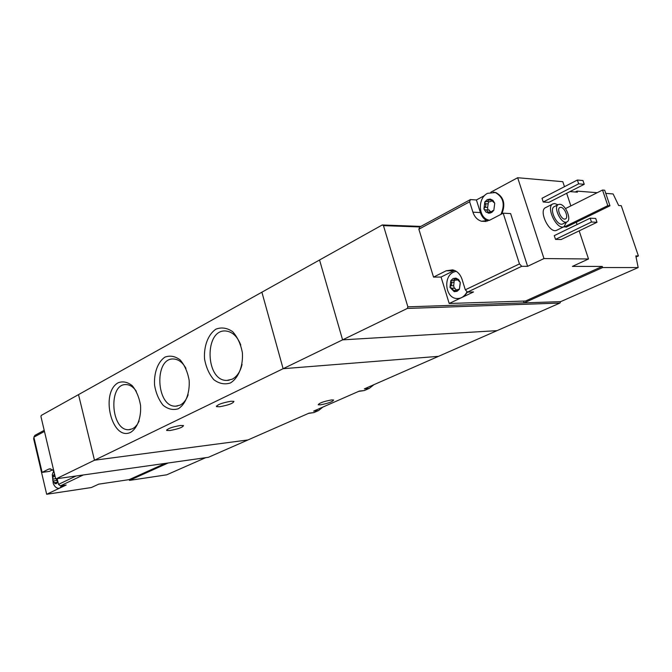 <?xml version="1.0" encoding="UTF-8"?>
<svg xmlns="http://www.w3.org/2000/svg" width="672" height="672" viewBox="0 0 672 672"><rect width="100%" height="100%" fill="white"/><g stroke="black" fill="none" stroke-linecap="round" stroke-linejoin="round"><path stroke-width="1.01" d="M358.68 391.364L364.274 390.566L359.344 391.07L313.614 411.138L318.553 410.567L322.82 407.106M364.274 390.566L369.272 388.382L364.342 388.878L497.02 330.658L342.586 339.856L319.553 259.988L382.234 224.977L383.46 225.632L419.849 226.96M369.272 388.382L373.901 384.686M308.515 413.381L313.942 412.583L309.002 413.162L208.421 457.304L56.204 478.792L55.507 478.145L40.95 416.581L41.219 415.447L78.515 394.615L94.483 460.228L247.993 439.942L94.483 460.228L56.204 478.792M230.42 382.956C238.459 378.059 243.247 366.139 242.399 352.825C240.786 344.148 237.535 337.092 232.638 331.666C227.144 327.877 221.592 327.029 215.972 329.12C208.152 334.354 203.708 346.063 204.54 358.915C206.052 367.324 209.168 374.262 213.864 379.73C219.198 383.687 224.717 384.77 230.42 382.956M178.307 408.752C185.632 404.25 189.966 392.986 189.143 380.293C187.648 371.986 184.657 365.198 180.172 359.915C175.148 356.185 170.066 355.253 164.942 357.118C157.811 361.922 153.779 373.002 154.577 385.283C155.996 393.338 158.861 400.016 163.178 405.325C168.067 409.223 173.107 410.357 178.307 408.752M130.704 432.314C137.407 428.156 141.338 417.488 140.549 405.359C139.163 397.396 136.399 390.844 132.266 385.711C127.655 382.04 122.993 381.032 118.297 382.704C99.834 392.557 111.913 441.664 130.704 432.314M261.895 292.194L78.515 394.615L94.483 460.228L283.122 368.701L438.488 356.345L283.122 368.701L342.586 339.856L319.553 259.988L261.895 292.194L283.122 368.701L261.895 292.194M313.942 412.583L318.553 410.567M180.424 425.477L183.506 425.552C182.91 427.308 178.374 428.963 169.882 430.525L166.732 430.45C167.328 428.694 171.898 427.039 180.424 425.477M231.042 401.234L233.94 401.369C233.31 403.343 228.497 405.14 219.517 406.762L216.544 406.636C217.182 404.662 222.012 402.856 231.042 401.234M331.506 399.941L333.64 400.008C332.716 401.722 328.306 403.334 320.393 404.846L318.209 404.788C319.133 403.066 323.568 401.453 331.506 399.941M136.298 391.213C133.316 386.929 129.94 384.72 126.16 384.577C107.906 383.401 110.872 431.239 128.94 429.694L132.586 428.753L134.778 427.291L137.197 424.586L139.138 421.025M185.968 368.365C182.666 362.485 178.618 359.369 173.804 359.008C153.838 357.21 155.938 407.333 175.745 406.174L180.155 405.098C183.7 403.25 186.362 399.798 188.152 394.716M240.786 345.072C237.443 336.554 232.554 331.876 226.111 331.036C204.196 328.364 205.01 381.016 226.817 380.436L232.21 379.193C237.073 376.597 240.358 371.65 242.071 364.35M57.557 482.454L56.944 482.202L54.986 483.655L56.431 483.664L57.868 481.673M54.054 475.364L53.071 475.549L52.744 480.22L54.986 483.655L52.744 480.22L53.071 475.549L54.566 474.163M76.07 475.986L58.506 484.394L60.371 485.873L66.184 485.016L61.379 487.301L62.698 485.528M83.261 474.978L60.371 485.873M44.461 431.432L33.852 437.161L42.118 472.382L48.502 469.199L50.82 468.888M53.743 470.711L49.846 468.821L48.502 469.199M57.154 478.657L58.506 484.394M44.201 430.332L34.919 435.355L33.852 437.161M165.194 463.403L129.276 479.598L98.717 484.151L91.333 487.544L46.67 494.273L61.379 487.301M34.112 438.27L33.6 438.547L46.67 494.273M205.64 457.691L166.698 474.818L129.469 480.388L168.134 462.991M129.276 479.598L129.469 480.388M52.693 469.753L49.358 471.4L42.118 472.382M53.76 470.778L52.273 474.6L53.248 483.496C54.701 486.763 56.54 488.368 58.758 488.317L59.858 488.015L62.118 485.612M53.231 479.077L56.078 478.674L57.666 482.101M488.527 201.709L487.62 207.463L484.663 207.295C486.083 206.245 486.234 205.044 485.125 203.717L484.823 201.936L486.931 201.608L490.224 199.055L487.242 199.626L484.823 201.936L483.916 208.975L486.016 212.134L489.695 213.167L491.786 212.394L493.828 210.319L494.743 203.238L492.971 200.374L490.224 199.055L493.819 202.44M484.663 207.295L483.916 208.975L484.831 209.782L486.545 209.866L488.401 213.175L493.828 210.319L494.743 203.238L494.155 202.457M454.23 280.426L453.667 285.718L450.694 285.768L451.878 283.878L450.82 280.627L453.222 280.434L455.952 278.116L453.113 278.519L450.82 280.627L449.98 287.398L454.238 291.69L457.078 291.32L459.396 289.22L460.253 282.408L458.564 279.535L455.952 278.116L459.388 281.543M450.694 285.768L449.98 287.398L452.147 288.246L454.238 291.69L457.993 289.38L458.581 289.708L459.396 289.22L460.16 284.038L460.253 282.408L459.581 281.543M470.408 199.584L419.706 227.035L418.866 229.211L469.636 201.793L470.408 199.584L476.406 199.962L480.404 212.57C481.782 216.686 484.184 219.526 487.612 221.096M418.866 229.211L433.532 277.099L446.2 270.782L453.709 270.757L441.059 277.04L449.198 303.484L460.034 298.351L458.077 298.553M465.31 289.808L467.527 292.102L521.724 266.305L519.473 263.903L465.31 289.808L462.067 279.384C460.244 274.092 457.078 270.917 452.567 269.867L446.2 270.782M519.473 263.903L503.185 213.192L489.426 220.332L481.505 221.248L486.209 221.449M469.636 201.793L472.92 212.176C474.533 216.93 477.397 219.954 481.505 221.248M564.472 186.698L562.8 181.684L517.667 177.727L490.82 192.2M569.965 191.596L577.399 192.175L577.038 191.1L597.223 192.696M484.655 195.518L476.406 199.962M602.616 267.548L638.182 267.565L560.675 301.636L524.068 302.879L602.616 267.548L602.246 266.44L525.504 301.022L449.198 303.484M602.246 266.44L572.401 266.389L588.521 258.98L579.163 230.857M521.724 266.305L527.612 266.322L543.976 258.56L588.521 258.98M467.527 292.102L473.5 291.967L463.924 296.503L467.502 292.068M638.182 267.565L635.83 255.906L638.4 255.94L636.073 256.973M560.675 301.636L559.944 303.047L407.316 308.448L342.586 339.856L497.02 330.658L559.944 303.047M638.4 255.94L621.256 205.691L618.668 205.514L613.124 193.956L605.758 193.368M556.987 230.126L556.643 230.294C549.36 234.049 537.986 210.176 545.79 207.53L552.712 204.011M561.112 239.551L555.509 239.383L554.274 235.628L590.176 218.173L595.711 218.459L596.996 222.281L561.112 239.551M548.873 202.364L543.228 201.995L542.01 198.282L577.391 180.029L582.968 180.533L584.237 184.304L548.873 202.364M609.974 205.792L607.807 205.649L602.524 190.042L604.691 190.218L609.974 205.792L566.303 227.111L564.001 226.699M517.667 177.727L543.976 258.56M577.063 224.549L576.29 222.23M570.856 205.892L566.664 193.284M577.038 191.1L575.24 192.007M523.496 301.09L524.068 302.879L407.87 306.835L407.316 308.448M420.865 226.405L382.234 224.977M407.87 306.835L383.46 225.632M559.742 204.296C565.648 204.229 572.082 220.248 566.815 221.928C561.313 224.767 552.594 206.48 558.499 204.498L559.742 204.296M560.75 207.337C564.631 207.278 568.882 217.829 565.412 218.938C561.792 220.802 556.055 208.782 559.944 207.472L560.75 207.337M562.968 223.818L562.708 223.952C557.189 226.792 548.495 208.564 554.417 206.564L558.222 204.632M566.538 222.071L563.993 226.708C556.744 230.437 545.303 206.455 553.081 203.826L554.736 203.566L557.953 204.775M596.996 222.281L591.461 222.012L555.509 239.383M591.461 222.012L590.176 218.173M584.237 184.304L578.659 183.826L543.228 201.995M578.659 183.826L577.391 180.029M607.807 205.649L564.102 227.018M602.524 190.042L565.505 208.572M441.059 277.04L433.532 277.099M493.332 192.125L495.902 192.587C503.79 196.904 505.764 204.011 501.816 213.898M503.185 213.192L510.619 213.578L527.612 266.322M460.034 298.351L463.924 296.503M456.137 271.278L453.533 272.126C443.108 276.604 445.267 297.528 456.263 298.477C460.942 298.897 464.554 296.621 467.107 291.665M457.456 279.913L453.886 280.434M456.548 289.951L454.381 288.204M454.213 288.204L453.667 285.718M500.942 214.351C505.26 204.338 503.387 197.072 495.306 192.545L487.561 193.326C477.414 198.156 478.229 217.762 488.67 220.063L489.56 220.265M491.837 200.995L489.779 201.785L487.88 201.667M487.855 209.924L487.62 207.463M488.494 209.966L490.602 211.504M56.566 482.387L54.802 482.647M56.532 480.488L53.659 480.9M55.104 476.456L53.399 476.7M472.92 212.176L480.404 212.57M456.985 278.939L455.078 278.956M454.096 282.282L451.13 282.324M456.112 290.388L453.634 290.438M459.06 289.573L458.371 289.59M491.459 200.155L489.283 200.012M488.082 203.893L485.125 203.717M490.098 212.075L487.746 211.949M493.282 210.84L492.736 210.806M166.606 429.954L166.732 430.45M216.392 406.064L216.544 406.636M130.301 429.542L128.94 429.694M177.517 405.997L175.745 406.174M229.16 380.234L226.817 380.436M57.7 482.093L56.944 482.202M566.815 221.928L562.708 223.952M563.993 226.708L556.643 230.294M454.936 288.196L452.147 288.246M459.304 289.346L457.993 289.372M495.902 192.587L495.306 192.545M494.206 202.482L493.769 202.457M485.402 209.824L484.89 209.798M489.25 210.008L486.553 209.857M488.695 213.167L488.267 213.142M493.45 210.739L492.534 210.689"/></g></svg>
